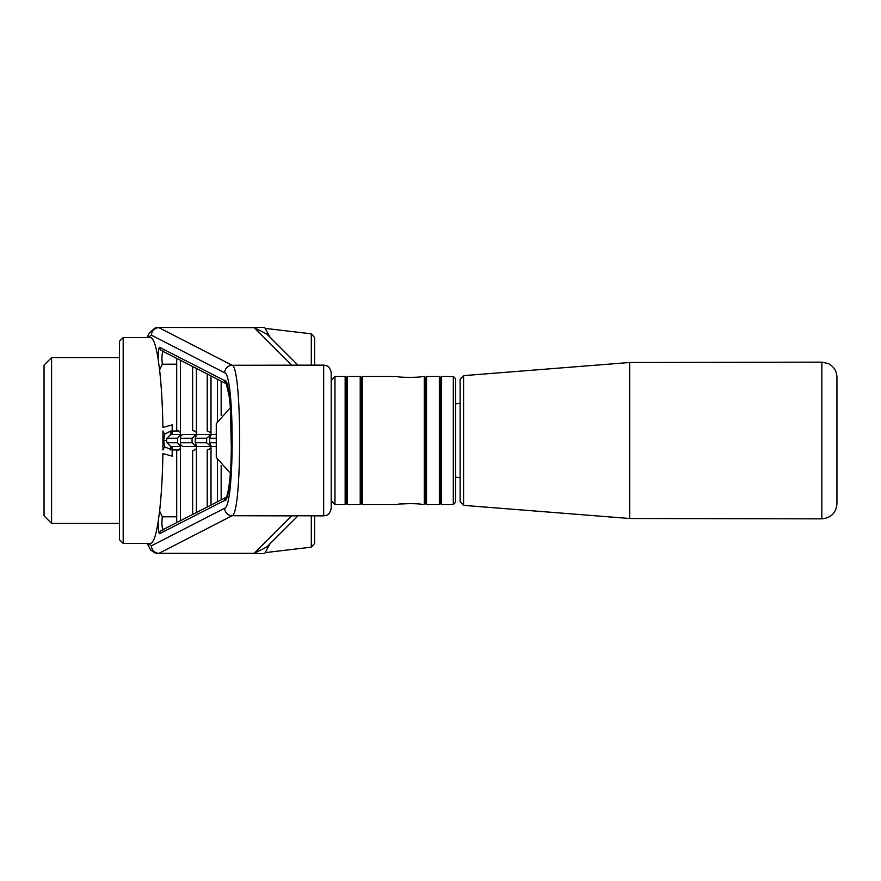<?xml version="1.0" encoding="UTF-8"?>
<svg xmlns="http://www.w3.org/2000/svg" width="881" height="881" viewBox="0 0 881 881"><rect width="100%" height="100%" fill="white"/><g stroke="black" fill="none" stroke-linecap="round" stroke-linejoin="round"><path stroke-width="1.32" d="M180.473 448.55L176.696 450.598L176.696 522.62L176.696 450.819L180.473 449.189L180.473 444.233A3.81 3.766 0 0 0 183.975 446.535L196.397 446.535M295.289 365.13L291.765 365.274L254.146 327.666L158.128 327.446L264.663 327.446L269.96 337.148M297.954 365.13L266.756 333.987L254.146 327.666M210.735 434.465L198.467 434.465L211 434.465L206.639 438.242L206.639 442.758L211 446.535L198.467 446.535L210.735 446.535M198.467 434.465A3.81 3.766 180 0 0 196.397 435.071L195.296 438.242L195.296 442.758L206.639 442.758M207.233 506.993L207.233 450.092L211 448.198L211 445.775L209.678 442.758L209.678 438.242L211 434.994A3.81 3.766 180 0 1 212.949 434.465L170.804 434.465L166.961 438.242L177.599 438.242L177.599 442.758L180.473 446.348M166.961 438.242L166.663 440.5L163.679 440.5L164.56 434.19L170.804 431.051L170.804 434.465L180.473 434.465M162.908 427.439C162.533 405.348 161.432 386.164 159.593 369.91C161.432 386.23 162.533 405.403 162.908 427.439L172.18 424.862L172.18 431.051L177.07 431.051M226.417 497.181L161.664 530.318A3.766 3.733 -117.1 0 0 159.637 533.677C158.712 533.269 158.228 529.25 158.184 521.629C155.904 535.901 153.327 543.159 150.464 543.401L123.186 543.401L123.186 337.599L150.464 337.599C153.327 337.841 155.904 345.099 158.184 359.371L159.593 369.91L162.346 364.194L176.696 364.194M455.565 477.183L460.102 477.744M362.487 504.56L361.353 503.436L361.353 377.564L362.487 376.44L362.487 504.56L397.551 504.56C396.802 503.326 422.395 503.315 421.669 504.56C418.541 503.525 411.669 503.337 401.075 503.998M424.29 376.44L424.29 504.56L425.413 503.436L425.413 377.564L424.29 376.44L421.669 376.44C422.417 377.674 396.802 377.674 397.551 376.44L362.487 376.44M345.154 376.44L345.154 504.56L334.978 504.56L334.978 376.44L345.154 376.44L346.277 377.564L346.277 503.436L345.154 504.56M453.308 504.56L455.565 502.302L455.565 378.698L453.308 376.44L453.308 504.56L441.623 504.56L441.623 376.44L453.308 376.44M347.411 376.44L347.411 504.56L360.219 504.56L360.219 376.44L347.411 376.44L346.277 377.564M441.623 376.44L440.489 377.564L440.489 503.436L441.623 504.56M440.489 377.564L439.355 376.44L439.355 504.56L440.489 503.436M331.201 500.793L334.978 504.56M425.413 377.564L426.547 376.44L426.547 504.56L439.355 504.56M331.201 440.5L331.201 508.337C329.417 515.881 326.322 514.978 326.444 515.341L323.668 515.87L323.668 365.13L326.444 365.659C326.322 366.022 329.417 365.119 331.201 372.663L331.201 440.5M180.473 436.767L180.473 442.758L192.047 442.758L192.047 438.242L196.122 434.465L183.975 434.465A3.81 3.766 180 0 0 180.473 436.767L180.473 431.811L176.696 430.181L176.696 358.38L176.696 430.402L180.473 432.45M217.398 379.204L217.398 421.206M211 446.006A3.81 3.766 0 0 0 212.949 446.535L216.263 446.535L212.949 446.535M211 434.994L211 432.802L207.233 430.908L207.233 374.007M195.296 442.758L196.397 445.929A3.81 3.766 0 0 0 198.467 446.535M196.397 435.071L196.397 431.954L192.631 430.225L192.631 366.529L192.631 430.346L196.397 432.285M196.397 448.715L192.631 451.05M192.631 450.654L192.631 514.471L192.631 450.775L196.397 449.046L196.397 445.929M212.949 434.465L216.263 434.465M196.122 434.465L183.975 434.465M192.047 442.758L196.122 446.535M180.473 442.758L180.473 444.233M166.663 440.5L166.961 442.758L170.804 446.535L180.473 446.535L172.18 446.535L172.18 449.949L164.56 446.81L163.679 440.5M180.473 434.652L177.599 438.242M163.381 351.09C161.906 352.841 161.564 357.212 162.346 364.194M158.184 521.629L159.593 511.09L162.346 516.806C161.564 523.777 161.906 528.148 163.381 529.91A3.766 3.733 -117.1 0 0 161.664 530.318M162.346 516.806L176.696 516.806M123.186 543.401L119.42 539.635L119.42 341.365L123.186 337.599M295.289 515.87L232.144 515.726A7.533 7.466 -117.2 0 1 224.666 508.205L151.455 545.813A7.533 7.466 62.8 0 0 158.932 553.334L264.663 553.554L269.96 543.852M158.184 359.371C158.228 351.739 158.712 347.731 159.637 347.323A3.766 3.733 117.1 0 0 161.664 350.682L226.296 383.753L224.259 380.394C233.74 375.989 233.762 504.912 224.259 500.606L226.296 497.247M162.908 453.561C162.533 475.597 161.432 494.77 159.593 511.09C161.432 494.792 162.544 475.619 162.908 453.561L172.18 456.138L172.18 449.949L177.07 449.949M164.56 434.19L162.952 431.007L162.952 449.993L164.56 446.81M170.804 449.949L170.804 446.535M230.393 473.317L216.263 457.459L216.263 423.541L230.393 407.683M217.398 459.794L217.398 501.796M297.954 515.87L266.756 547.013L254.146 553.334L158.932 553.334L232.144 515.726C242.132 513.909 242.132 367.091 232.144 365.274A7.533 7.466 117.2 0 0 224.666 372.795C234.654 374.425 234.654 506.575 224.666 508.205M311.301 515.87L311.301 547.167L314.627 543.423L314.627 515.87M314.627 365.13L314.627 337.577L311.301 333.833L311.301 365.13M323.668 515.87L291.765 515.726L254.146 553.334M323.668 365.13L232.144 365.274L158.932 327.666A7.533 7.466 -62.8 0 0 151.455 335.187L224.666 372.795M51.583 357.598L44.05 365.13L44.05 515.87L51.583 523.402L51.583 357.598L119.42 357.598M836.95 440.5L836.95 377.222C836.697 370.989 833.8 366.441 828.272 363.567L821.852 362.146L821.852 518.854C831.014 517.973 836.047 512.951 836.95 503.778L836.95 440.5M629.684 362.498L463.582 375.636L463.582 505.364L629.684 518.502L629.684 362.498L821.852 362.146M463.582 505.364L460.102 501.608L460.102 379.392L463.582 375.636M180.473 520.693L180.473 449.189M195.296 438.242L206.639 438.242M170.804 431.051L172.18 431.051L172.18 434.465M180.473 431.811L180.473 360.307M209.678 442.758L216.263 442.758M211 448.198L211 505.066M209.678 438.242L216.263 438.242M221.164 381.132L221.164 415.557M211 375.934L211 432.802M180.473 438.242L192.047 438.242M166.961 442.758L177.599 442.758M224.259 380.394L159.637 347.323M159.637 533.677L224.259 500.606M151.455 545.813L147.799 543.401M147.799 337.599L151.455 335.187M231.439 428.177L231.439 452.823M196.397 449.046L196.397 512.544M196.397 368.456L196.397 431.954M221.164 465.443L221.164 499.868M455.565 403.817L460.102 403.256M361.353 377.564L360.219 376.44M361.353 503.436L360.219 504.56M331.201 380.207L334.978 376.44M425.413 503.436L426.547 504.56M226.197 497.567C225.822 497.622 226.67 499.329 228.873 486.984C230.426 475.112 231.285 463.615 231.45 452.504L230.348 407.11L229.181 396.175L226.197 383.433M119.42 523.402L51.583 523.402M629.684 518.502L821.852 518.854M158.128 327.446L155.232 327.919L149.44 332.688L147.061 337.599M147.061 543.401L150.97 550.295L155.254 553.092L158.128 553.554M311.301 333.833L265.732 328.437M311.301 547.167L265.732 552.563M421.669 504.56L424.29 504.56M346.277 503.436L347.411 504.56M426.547 376.44L439.355 376.44"/></g></svg>
